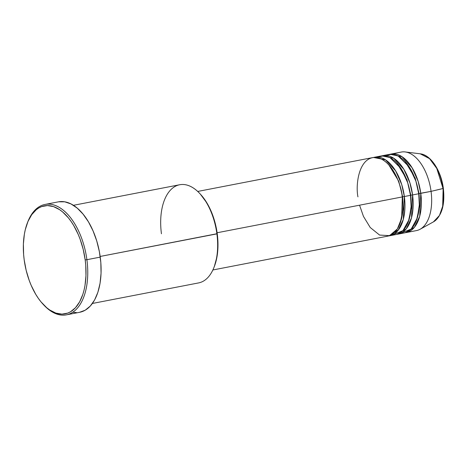 <?xml version="1.0" encoding="UTF-8"?>
<svg xmlns="http://www.w3.org/2000/svg" width="467" height="467" viewBox="0 0 467 467"><rect width="100%" height="100%" fill="white"/><g stroke="black" fill="none" stroke-linecap="round" stroke-linejoin="round"><path stroke-width="0.7" d="M443.136 188.376L442.693 206.186L439.47 215.433L433.417 221.889A35.218 19.281 -100.9 0 0 443.049 188.528L431.059 191.365A39.987 21.896 79.1 0 1 420.119 229.25L433.417 221.889C441.8 216.052 445.109 204.89 443.352 188.411C441.187 170.91 430.854 154.84 420.247 153.812L429.558 158.669L436.779 168.441L443.049 188.528A35.218 19.281 -100.9 0 0 420.247 153.812L405.163 151.944A39.987 21.896 79.1 0 1 431.059 191.365L419.068 193.548L415.175 178.09L405.263 161.716L415.175 178.09L419.068 193.548L420.79 193.35A39.987 21.896 79.1 0 1 406.202 232.572A39.987 21.896 79.1 0 1 405.169 232.729L414.387 227.371L419.722 216.285L420.79 193.35L431.059 191.365A39.987 21.896 -100.9 0 0 401.276 152.061L391.013 154.052A39.987 21.896 79.1 0 1 420.79 193.35L418.14 181.348L412.063 167.717L401.929 156.655L389.992 154.291A39.987 21.896 79.1 0 1 391.013 154.052M212.888 269.973L387.721 236.15A39.987 21.896 -100.9 0 0 402.309 196.922C401.661 185.376 391.352 157.969 374.861 157.408C358.51 157.916 355.51 185.3 357.944 196.852M388.836 164.892L398.748 181.266L402.642 196.724L398.748 181.266L388.836 164.892M389.776 235.753L395.934 234.557A39.987 21.896 -100.9 0 0 410.522 195.334L404.364 196.525A39.987 21.896 79.1 0 0 374.587 157.227A39.987 21.896 79.1 0 0 373.565 157.472L385.503 159.831L395.637 170.893L401.713 184.529L404.364 196.525L402.642 196.724L404.364 196.525A39.987 21.896 79.1 0 1 389.776 235.753A39.987 21.896 79.1 0 1 388.742 235.905L397.96 230.552L403.295 219.467L404.364 196.525L410.522 195.334L407.685 182.737L401.048 168.511L390.068 157.694L383.74 155.838L377.745 157.035M397.049 163.304L406.961 179.678L410.855 195.136L406.961 179.678L397.049 163.304M397.989 234.16L404.148 232.969A39.987 21.896 -100.9 0 0 418.736 193.747L412.577 194.937A39.987 21.896 79.1 0 0 382.8 155.639A39.987 21.896 79.1 0 0 381.778 155.885L393.716 158.243L403.85 169.305L409.927 182.936L412.577 194.937L410.855 195.136L412.577 194.937A39.987 21.896 79.1 0 1 397.989 234.16A39.987 21.896 79.1 0 1 396.956 234.317L406.173 228.958L411.509 217.873L412.577 194.937L418.736 193.747L415.899 181.149L409.255 166.923L398.281 156.106L391.953 154.244L385.958 155.447M92.396 303.462L198.668 282.903A49.987 27.372 -100.9 0 0 216.898 233.874A49.987 27.372 79.1 0 1 213.933 267.538L214.341 266.494A48.737 26.689 -100.9 0 0 217.231 233.675L100.16 256.459L216.898 233.874A49.987 27.372 -100.9 0 0 179.678 184.751L73.407 205.311M27.646 222.251A56.233 30.793 79.1 0 1 45.025 204.435A56.233 30.793 79.1 0 1 86.903 259.699L85.181 259.897A54.983 30.11 79.1 0 1 75.234 307.975A54.983 30.11 79.1 0 1 43.233 304.408A54.983 30.11 79.1 0 1 24.179 259.798L26.175 270.387L29.269 280.574L31.196 285.395L35.696 294.245L38.236 298.197L40.927 301.781L46.688 307.7L49.7 309.983L55.836 313.083L61.924 314.133L67.733 313.1L70.464 311.81L75.444 307.747L79.629 301.845L82.852 294.327L84.066 290.048L84.994 285.483L85.969 275.653L85.747 265.215L85.181 259.897L83.184 249.308L80.09 239.122L78.164 234.3L73.663 225.444L71.124 221.498L68.433 217.914L62.671 211.995L59.659 209.712L53.524 206.612L47.436 205.562L41.627 206.595L38.895 207.885L36.315 209.671L31.709 214.68L27.991 221.422L25.294 229.647L24.366 234.212L23.385 244.043L23.613 254.474L24.179 259.798A54.983 30.11 79.1 0 1 27.436 222.765A54.983 30.11 79.1 0 1 59.128 209.362A54.983 30.11 79.1 0 1 85.181 259.897L86.903 259.699A56.233 30.793 79.1 0 1 66.39 314.857A56.233 30.793 79.1 0 1 43.618 304.811A56.233 30.793 -100.9 0 0 43.997 305.225A56.233 30.793 -100.9 0 0 76.728 308.868A56.233 30.793 -100.9 0 0 86.903 259.699L100.247 257.119L86.903 259.699A56.233 30.793 -100.9 0 0 60.255 208.013A56.233 30.793 -100.9 0 0 27.845 221.726L27.436 222.765M359.555 205.194L363.466 216.408L370.22 227.499L379.578 235.059L389.542 235.648L397.359 228.953L401.661 218.147L402.309 196.922L217.108 232.753L402.309 196.922A39.987 21.896 -100.9 0 0 372.532 157.624L197.699 191.447M66.39 314.857L79.734 312.277A56.233 30.793 -100.9 0 0 100.247 257.119A56.233 30.793 -100.9 0 0 58.369 201.855L45.025 204.435M406.202 232.572L416.471 230.587A39.987 21.896 -100.9 0 0 431.059 191.365L443.352 188.411M400.99 233.161L411.182 229.04L417.323 217.896L419.319 205.025L418.736 193.747A39.987 21.896 -100.9 0 0 388.958 154.449L382.8 155.639M443.416 201.224L443.65 194.926M441.905 181.826L439.99 175.528L437.468 169.719M58.62 201.808L64.738 201.82L71.019 203.951L77.224 208.124L83.114 214.184L88.467 221.883L93.073 230.937L96.757 241.001L99.372 251.678L100.825 262.559L101.053 273.23L100.055 283.282L97.866 292.33L94.567 300.018L90.289 306.054L85.198 310.211L79.483 312.324M76.46 312.586L73.366 312.312M200.325 194.109L207.021 203.139L211.014 210.985L214.207 219.706L216.472 228.958L217.733 238.392L217.931 247.638L217.067 256.354L214.33 266.534M392.776 234.749L402.968 230.628L409.11 219.484L411.106 206.612L410.522 195.334A39.987 21.896 -100.9 0 0 380.745 156.036L374.587 157.227M161.442 233.78A49.987 27.372 79.1 0 1 170.484 190.075A49.987 27.372 79.1 0 1 199.578 193.315A49.987 27.372 79.1 0 1 216.898 233.874L217.231 233.675A48.737 26.689 -100.9 0 0 200.343 194.132L199.578 193.315M416.57 220.144L419.559 206.07L419.068 193.548L419.559 206.07L416.57 220.144M418.718 193.624L419.068 193.548M408.356 221.737L411.345 207.657L410.855 195.136L411.345 207.657L408.356 221.737M410.511 195.212L410.855 195.136M400.143 223.325L403.132 209.245L402.642 196.724L403.132 209.245L400.143 223.325M402.099 196.887L402.642 196.724M43.997 305.225L43.233 304.408M396.582 230.079L397.855 230.675"/></g></svg>

